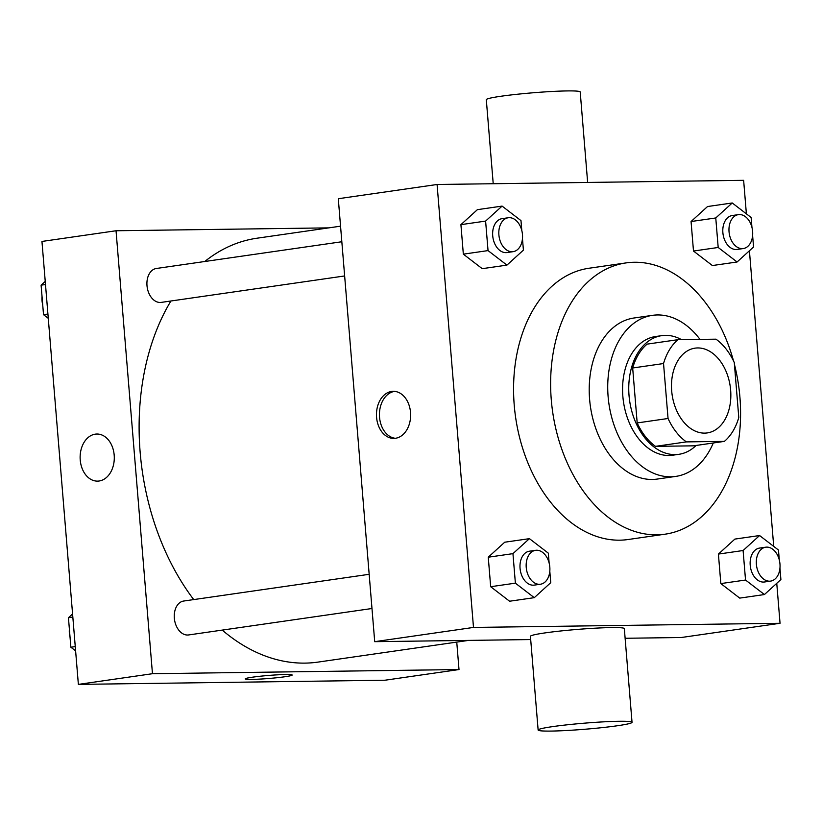 <?xml version="1.0" encoding="UTF-8"?>
<svg xmlns="http://www.w3.org/2000/svg" width="822" height="822" viewBox="0 0 822 822"><rect width="100%" height="100%" fill="white"/><g stroke="black" fill="none" stroke-linecap="round" stroke-linejoin="round"><path stroke-width="1.23" d="M704.67 433.122A42.826 29.345 -98.2 0 1 671.872 392.824A42.826 29.345 -98.2 0 1 695.063 348.148A42.826 29.345 -98.2 0 1 730.213 386.35A42.826 29.345 -98.2 0 1 707.28 432.917A42.826 29.345 -98.2 0 1 704.67 433.122M738.793 417.525L734.282 362.574A58.341 39.98 -98.2 0 0 715.983 339.167L677.955 339.681A58.341 39.98 -98.2 0 0 663.539 363.54L668.05 418.49A58.341 39.98 -98.2 0 0 686.36 441.897L724.388 441.383A58.341 39.98 -98.2 0 0 738.793 417.525M663.539 363.54L632.673 367.989L637.184 422.94L668.05 418.49M686.36 441.897L655.483 446.346L693.511 445.832L724.388 441.383M655.483 446.346A58.341 39.98 -98.2 0 1 637.184 422.94M632.673 367.989A58.341 39.98 -98.2 0 1 647.078 344.13L677.955 339.681M681.479 339.63A59.955 41.09 81.8 0 0 661.741 335.643A59.955 41.09 81.8 0 0 629.036 395.546A59.955 41.09 81.8 0 0 678.849 454.319A59.955 41.09 81.8 0 0 696.111 445.462M678.849 454.319L672.673 455.213A59.955 41.09 -98.2 0 1 669.026 455.501A59.955 41.09 -98.2 0 1 622.86 396.43A59.955 41.09 -98.2 0 1 655.576 336.527L661.741 335.643M699.995 339.383A81.368 55.762 81.8 0 0 652.514 315.34A81.368 55.762 81.8 0 0 608.116 396.636A81.368 55.762 81.8 0 0 675.735 476.411A81.368 55.762 81.8 0 0 713.28 442.986M652.514 315.34L633.998 318.001A81.368 55.762 81.8 0 0 589.6 399.297A81.368 55.762 81.8 0 0 657.21 479.072L675.735 476.411M733.532 360.981A137.038 93.914 81.8 0 0 626.056 262.906A137.038 93.914 81.8 0 0 551.285 399.821A137.038 93.914 81.8 0 0 665.152 534.177A137.038 93.914 81.8 0 0 734.426 364.382M665.152 534.177L628.111 539.52A137.038 93.914 -98.2 0 1 619.767 540.177A137.038 93.914 -98.2 0 1 514.233 405.164A137.038 93.914 -98.2 0 1 589.014 268.239L626.056 262.906M521.795 230.468L520.984 220.615L502.088 206.096L477.387 209.661L460.916 224.653L463.341 254.162L482.237 268.671L506.938 265.116L523.409 250.124L522.463 238.647M751.945 227.345L751.133 217.491L732.238 202.972L707.537 206.538L691.066 221.529L693.491 251.039L712.386 265.547L737.087 261.992L753.558 247.001L752.613 235.524M746.386 213.843L743.633 180.326L437.078 184.488L473.493 627.433L780.047 623.282L776.759 583.322M773.728 546.394L749.417 250.761M549.137 563.029L548.325 553.165L529.43 538.657L504.729 542.212L488.258 557.203L490.683 586.713L509.578 601.231L534.279 597.666L550.75 582.675L549.805 571.208M779.287 559.905L778.475 550.041L759.579 535.533L734.878 539.088L718.407 554.079L720.832 583.589L739.728 598.108L764.429 594.542L780.9 579.551L779.955 568.084M437.078 184.488L338.294 198.719L374.709 641.674L473.493 627.433M395.474 438.28A23.55 17.087 89.2 0 1 393.872 438.414A23.55 17.087 89.2 0 1 376.466 415.089A23.55 17.087 89.2 0 1 393.224 391.313A23.55 17.087 89.2 0 1 410.599 413.517A23.55 17.087 89.2 0 1 395.474 438.28M374.709 641.674L530.693 639.557M625.121 638.273L681.263 637.512L780.047 623.282M538.133 730.039L530.426 636.331A47.111 3.052 -4.7 0 1 577.126 629.436A47.111 3.052 -4.7 0 1 624.33 628.614L632.036 722.322A47.111 3.052 -4.7 0 1 602.66 727.573A47.111 3.052 -4.7 0 1 551.13 731.077A47.111 3.052 -4.7 0 1 538.133 730.039A47.111 3.052 -4.7 0 1 584.832 723.134A47.111 3.052 -4.7 0 1 632.036 722.322M587.648 182.443L580.209 91.961A47.111 3.052 175.3 0 0 567.211 90.923A47.111 3.052 175.3 0 0 515.682 94.427A47.111 3.052 175.3 0 0 486.305 99.678L493.221 183.727M395.351 438.301A23.55 17.087 89.2 0 1 379.435 415.048A23.55 17.087 89.2 0 1 394.714 391.375M468.54 640.4L318.073 662.09A214.121 146.737 -98.2 0 1 305.034 663.118A214.121 146.737 -98.2 0 1 222.228 630.094M193.715 599.587A214.121 146.737 -98.2 0 1 170.925 300.996M204.781 261.499A214.121 146.737 -98.2 0 1 256.978 238.216L340.555 226.173M344.644 275.956L161.225 302.393A17.128 11.744 -98.2 0 1 160.177 302.475A17.128 11.744 -98.2 0 1 147.066 286.354A17.128 11.744 -98.2 0 1 156.334 268.486L341.829 241.75M371.986 608.506L188.567 634.954A17.128 11.744 -98.2 0 1 187.519 635.026A17.128 11.744 -98.2 0 1 174.408 618.915A17.128 11.744 -98.2 0 1 183.676 601.036L369.17 574.301M328.759 227.869L116.036 230.756L152.46 673.711L459.005 669.55L456.755 642.105M152.46 673.711L78.367 684.387L41.953 241.442L116.036 230.756M99.133 481.004A23.55 17.087 89.2 0 1 97.53 481.127A23.55 17.087 89.2 0 1 80.124 457.803A23.55 17.087 89.2 0 1 96.883 434.026A23.55 17.087 89.2 0 1 114.258 456.231A23.55 17.087 89.2 0 1 99.133 481.004M78.367 684.387L384.922 680.226L459.005 669.55M292.17 675.037A23.55 1.521 -4.7 0 1 277.456 677.667A23.55 1.521 -4.7 0 1 251.717 679.414A23.55 1.521 -4.7 0 1 245.213 678.9A23.55 1.521 -4.7 0 1 268.568 675.448A23.55 1.521 -4.7 0 1 292.17 675.037A23.55 1.521 -4.7 0 1 277.476 677.667A23.55 1.521 -4.7 0 1 251.717 679.414A23.55 1.521 -4.7 0 1 245.213 678.9M97.53 481.127A23.55 17.087 89.2 0 1 80.124 457.803A23.55 17.087 89.2 0 1 96.893 434.026M72.583 613.952L68.442 617.723L70.867 647.222L75.614 650.87M68.442 617.723L72.839 617.086M70.867 647.222L75.264 646.595M70.055 637.369A17.128 11.744 -98.2 0 1 69.387 629.19M45.241 281.391L41.1 285.162L43.525 314.672L48.272 318.32M41.1 285.162L45.498 284.525M43.525 314.672L47.923 314.035M42.713 304.818A17.128 11.744 -98.2 0 1 42.045 296.629M759.579 535.533L743.098 550.524L745.533 580.034L764.429 594.542M770.615 581.103L764.45 581.997A17.128 11.744 -98.2 0 1 763.402 582.068A17.128 11.744 -98.2 0 1 750.281 565.957A17.128 11.744 -98.2 0 1 759.559 548.079L765.734 547.195A17.128 11.744 -98.2 0 1 779.79 562.474A17.128 11.744 -98.2 0 1 770.615 581.103A17.128 11.744 -98.2 0 1 769.577 581.185A17.128 11.744 -98.2 0 1 756.456 565.063A17.128 11.744 -98.2 0 1 765.734 547.195M734.878 539.088L718.407 554.079L743.098 550.524M718.407 554.079L720.832 583.589L745.533 580.034M720.832 583.589L739.728 598.108M732.238 202.972L715.767 217.964L718.192 247.473L737.087 261.992M743.273 248.552L737.108 249.436A17.128 11.744 -98.2 0 1 736.06 249.518A17.128 11.744 -98.2 0 1 722.949 233.397A17.128 11.744 -98.2 0 1 732.217 215.528L738.392 214.634A17.128 11.744 -98.2 0 1 752.449 229.913A17.128 11.744 -98.2 0 1 743.273 248.552A17.128 11.744 -98.2 0 1 742.235 248.624A17.128 11.744 -98.2 0 1 729.114 232.513A17.128 11.744 -98.2 0 1 738.392 214.634M707.537 206.538L691.066 221.529L715.767 217.964M691.066 221.529L693.491 251.039L718.192 247.473M693.491 251.039L712.386 265.547M529.43 538.657L512.949 553.648L515.384 583.158L534.279 597.666M540.465 584.226L534.3 585.11A17.128 11.744 -98.2 0 1 533.252 585.192A17.128 11.744 -98.2 0 1 520.131 569.081A17.128 11.744 -98.2 0 1 529.409 551.202L535.584 550.319A17.128 11.744 -98.2 0 1 549.641 565.598A17.128 11.744 -98.2 0 1 540.465 584.226A17.128 11.744 -98.2 0 1 539.427 584.308A17.128 11.744 -98.2 0 1 526.306 568.187A17.128 11.744 -98.2 0 1 535.584 550.319M504.729 542.212L488.258 557.203L512.949 553.648M488.258 557.203L490.683 586.713L515.384 583.158M490.683 586.713L509.578 601.231M502.088 206.096L485.607 221.087L488.042 250.597L506.938 265.116M513.123 251.666L506.958 252.56A17.128 11.744 -98.2 0 1 505.91 252.642A17.128 11.744 -98.2 0 1 492.789 236.52A17.128 11.744 -98.2 0 1 502.067 218.652L508.243 217.758A17.128 11.744 -98.2 0 1 522.299 233.037A17.128 11.744 -98.2 0 1 513.123 251.666A17.128 11.744 -98.2 0 1 512.085 251.748A17.128 11.744 -98.2 0 1 498.964 235.637A17.128 11.744 -98.2 0 1 508.243 217.758M477.387 209.661L460.916 224.653L485.607 221.087M460.916 224.653L463.341 254.162L488.042 250.597M463.341 254.162L482.237 268.671"/></g></svg>
